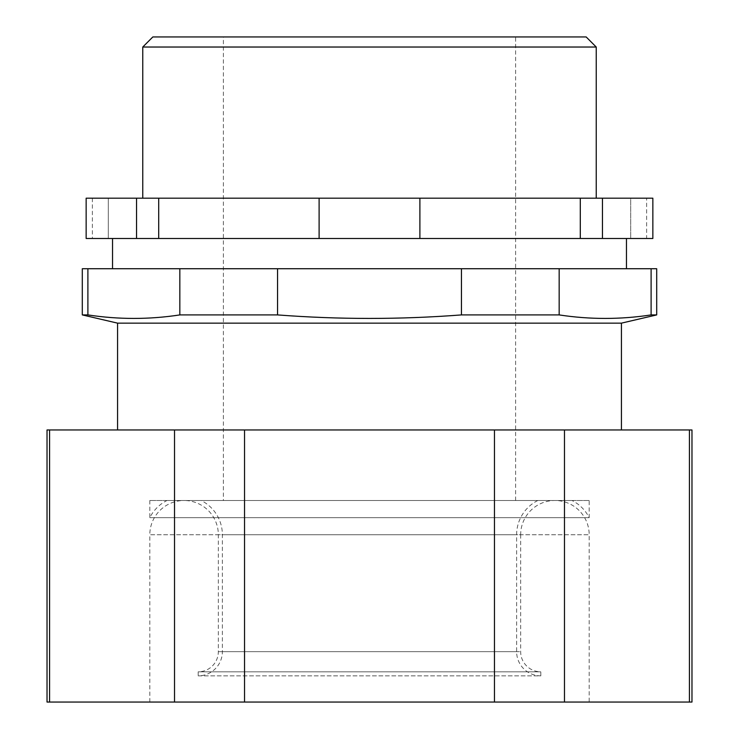 <?xml version="1.0" encoding="UTF-8"?>
<svg xmlns="http://www.w3.org/2000/svg" width="739" height="739" viewBox="0 0 739 739"><rect width="100%" height="100%" fill="white"/><g stroke="black" fill="none" stroke-linecap="round" stroke-linejoin="round"><path stroke-width="0.55" stroke-dasharray="3.69 2.77" d="M537.816 500.506A38.289 38.289 0 0 0 516.626 534.768L516.626 651.659A24.184 24.184 0 0 0 540.809 675.852L198.191 675.852A24.184 24.184 0 0 0 222.374 651.659L516.626 651.659L222.374 651.659L222.374 534.768L516.626 534.768L222.374 534.768A38.289 38.289 0 0 0 201.184 500.506L537.816 500.506L201.184 500.506M198.191 675.852L540.809 675.852L540.809 671.816L198.191 671.816L540.809 671.816A20.156 20.156 0 0 1 520.662 651.659L520.662 534.768L218.338 534.768L520.662 534.768A34.262 34.262 0 0 1 554.924 500.506L184.076 500.506A34.262 34.262 0 0 1 218.338 534.768L218.338 651.659A20.156 20.156 0 0 1 198.191 671.816L198.191 675.852M149.814 702.05L149.814 534.768L589.186 534.768L149.814 534.768A34.262 34.262 0 0 1 184.076 500.506L554.924 500.506A34.262 34.262 0 0 1 589.186 534.768L589.186 702.05L149.814 702.05L589.186 702.05M691.972 429.959L689.432 429.959L689.432 702.05L691.972 702.05M82.297 268.728L87.895 268.728L87.895 314.916L82.297 314.916M596.234 198.191L142.766 198.191L596.234 198.191M112.531 238.494L626.469 238.494L112.531 238.494M626.469 268.728L112.531 268.728L626.469 268.728M621.434 429.959L117.566 429.959L621.434 429.959M223.381 500.506L515.619 500.506L223.381 500.506L223.381 36.95L515.619 36.95L223.381 36.95M515.619 500.506L515.619 36.95M646.625 198.191L630.69 198.191L630.69 238.494L652.851 238.494L630.69 238.494L630.69 198.191L646.625 198.191L646.625 238.494L630.69 238.494L646.625 238.494M108.31 238.494L92.375 238.494L108.31 238.494L108.31 198.191L86.149 198.191L108.31 198.191L108.31 238.494L86.149 238.494L108.31 238.494M158.7 198.191L158.7 238.494L319.109 238.494L319.109 198.191L86.149 198.191M158.7 238.494L136.539 238.494L136.539 198.191M136.539 238.494L86.149 238.494M319.109 238.494L419.891 238.494L419.891 198.191L419.891 238.494L580.3 238.494L580.3 198.191L319.109 198.191L319.109 238.494L319.109 198.191M602.461 198.191L652.851 198.191L630.69 198.191L652.851 198.191L652.851 238.494L602.461 238.494L602.461 198.191L580.3 198.191M602.461 238.494L580.3 238.494M419.891 238.494L419.891 198.191M47.028 429.959L689.432 429.959M49.568 429.959L49.568 702.05L174.524 702.05L174.524 429.959M244.544 429.959L244.544 702.05L494.456 702.05L494.456 429.959M564.476 429.959L564.476 702.05L689.432 702.05M47.028 702.05L49.568 702.05M174.524 702.05L244.544 702.05M494.456 702.05L564.476 702.05M656.703 268.728L87.895 268.728M656.703 314.916L651.105 314.916C620.455 319.59 589.805 319.59 559.164 314.916L461.45 314.916C400.15 319.59 338.85 319.59 277.55 314.916L179.836 314.916L179.836 268.728M179.836 314.916C149.195 319.59 118.545 319.59 87.895 314.916M461.45 314.916L461.45 268.728M277.55 268.728L277.55 314.916M651.105 314.916L651.105 268.728M559.164 268.728L559.164 314.916M117.566 323.146L621.434 323.146M586.166 36.95L152.834 36.95M142.766 47.028L596.234 47.028M589.186 500.506L149.814 500.506L589.186 500.506L589.186 517.669L149.814 517.669L589.186 517.669A38.289 38.289 0 0 0 572.023 500.506L166.977 500.506L572.023 500.506M149.814 500.506L149.814 517.669A38.289 38.289 0 0 1 166.977 500.506M218.338 651.659L520.662 651.659L218.338 651.659M92.375 198.191L92.375 238.494"/><path stroke-width="1.11" d="M564.476 429.959L691.972 429.959L691.972 702.05L564.476 702.05L564.476 429.959L47.028 429.959L47.028 702.05L49.568 702.05L49.568 429.959M82.297 314.916L82.297 268.728L656.703 268.728L656.703 314.916L621.434 323.146L117.566 323.146L82.297 314.916L87.895 314.916C118.545 319.59 149.195 319.59 179.836 314.916L277.55 314.916C338.85 319.59 400.15 319.59 461.45 314.916L559.164 314.916C589.805 319.59 620.455 319.59 651.105 314.916L656.703 314.916M596.234 198.191L596.234 47.028L142.766 47.028L142.766 198.191M142.766 47.028L152.834 36.95L586.166 36.95L596.234 47.028M112.531 238.494L112.531 268.728M626.469 238.494L626.469 268.728M621.434 429.959L621.434 323.146M117.566 429.959L117.566 323.146M136.539 238.494L136.539 198.191L158.7 198.191L158.7 238.494L86.149 238.494L86.149 198.191L136.539 198.191M86.149 238.494L86.149 198.191M580.3 198.191L580.3 238.494L419.891 238.494L419.891 198.191L652.851 198.191L652.851 238.494L602.461 238.494L602.461 198.191M580.3 238.494L602.461 238.494M494.456 429.959L494.456 702.05L244.544 702.05L244.544 429.959M174.524 429.959L174.524 702.05L49.568 702.05M689.432 429.959L689.432 702.05M564.476 702.05L494.456 702.05M244.544 702.05L174.524 702.05M277.55 314.916L277.55 268.728M461.45 268.728L461.45 314.916M87.895 314.916L87.895 268.728M179.836 268.728L179.836 314.916M559.164 314.916L559.164 268.728M651.105 268.728L651.105 314.916M419.891 238.494L158.7 238.494M319.109 238.494L319.109 198.191L158.7 198.191M319.109 198.191L419.891 198.191"/></g></svg>

